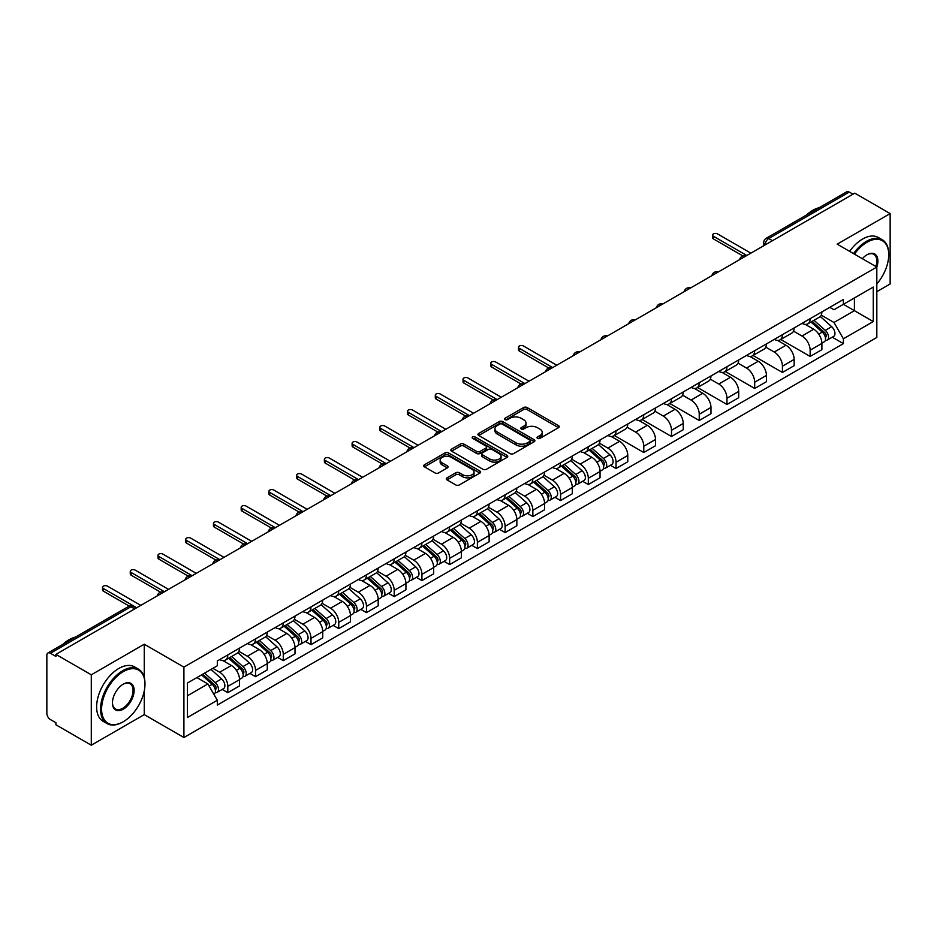<?xml version="1.0" encoding="UTF-8"?>
<svg xmlns="http://www.w3.org/2000/svg" width="937" height="937" viewBox="0 0 937 937"><rect width="100%" height="100%" fill="white"/><g stroke="black" fill="none" stroke-linecap="round" stroke-linejoin="round"><path stroke-width="1.41" d="M537.522 438.375A1.722 0.996 0 0 0 539.97 438.375L558.499 427.67A2.471 1.429 0 0 0 559.225 426.663A2.471 1.429 0 0 0 558.499 425.656L527.098 407.525A2.471 1.429 0 0 0 523.607 407.525L505.066 418.23A1.722 0.996 0 0 0 504.563 418.933A1.722 0.996 0 0 0 505.066 419.635A1.722 0.996 0 0 0 507.514 419.635L509.904 418.253A7.894 4.556 0 0 1 521.077 418.253L523.689 419.764A7.894 4.556 0 0 1 526.008 422.985A7.894 4.556 0 0 1 523.689 426.218L521.3 427.6A1.722 0.996 0 0 0 520.785 428.303A1.722 0.996 0 0 0 521.3 429.005A1.722 0.996 0 0 0 523.736 429.005L526.137 427.623A7.894 4.556 0 0 1 537.299 427.623L539.923 429.134A7.894 4.556 0 0 1 542.23 432.355A7.894 4.556 0 0 1 539.923 435.588L537.522 436.97A1.722 0.996 0 0 0 537.018 437.673A1.722 0.996 0 0 0 537.522 438.375L537.522 436.97M447.008 477.847A2.471 1.429 0 0 0 446.281 478.854A2.471 1.429 0 0 0 447.008 479.861L455.815 484.944A2.471 1.429 0 0 0 459.306 484.944L479.896 473.056A2.471 1.429 0 0 0 480.622 472.049A2.471 1.429 0 0 0 479.896 471.042L448.495 452.911A2.471 1.429 0 0 0 445.005 452.911L424.414 464.799A2.471 1.429 0 0 0 423.688 465.806A2.471 1.429 0 0 0 424.414 466.813L435.061 472.951A2.471 1.429 0 0 0 438.539 472.951L447.359 467.868A2.471 1.429 0 0 0 448.073 466.86A2.471 1.429 0 0 0 447.359 465.853L442.077 462.808A6.606 3.807 0 0 1 440.144 460.114A6.606 3.807 0 0 1 444.22 456.588A6.606 3.807 0 0 1 451.411 457.42L472.084 469.355A6.606 3.807 0 0 1 474.028 472.049A6.606 3.807 0 0 1 469.952 475.574A6.606 3.807 0 0 1 462.749 474.743L459.306 472.752A2.471 1.429 0 0 0 455.815 472.752L447.008 477.847L447.008 479.861M183.91 667.109L144.263 644.223L91.287 674.804L55.915 654.389L854.778 193.163L890.15 213.589L837.174 244.17L876.821 267.057L183.91 667.109L183.91 737.513L876.821 337.461L876.821 267.057A15.332 8.855 -60 0 0 867.041 254.747L867.041 254.747A15.332 8.855 -60 0 0 862.333 258.694M510.079 453.613A2.471 1.429 0 0 0 513.57 453.613L534.16 441.725A2.471 1.429 0 0 0 534.886 440.718A2.471 1.429 0 0 0 534.16 439.711L502.759 421.58A2.471 1.429 0 0 0 499.269 421.58L478.678 433.468A2.471 1.429 0 0 0 477.952 434.475A2.471 1.429 0 0 0 478.678 435.482L510.079 453.613M473.349 438.75A1.722 0.996 0 0 1 475.094 438.996L475.094 436.947L507.034 455.382A2.471 1.429 0 0 1 507.749 456.389A2.471 1.429 0 0 1 507.034 457.397L486.444 469.285A2.471 1.429 0 0 1 482.953 469.285L451.54 451.142L451.54 449.128A2.471 1.429 0 0 0 450.826 450.135A2.471 1.429 0 0 0 451.54 451.142M451.54 449.128L460.36 444.044A2.471 1.429 0 0 1 463.85 444.044L476.582 451.4A2.471 1.429 0 0 0 480.072 451.4L485.916 448.027A2.471 1.429 0 0 0 486.643 447.019A2.471 1.429 0 0 0 485.916 446.012L472.658 438.352A1.722 0.996 0 0 1 472.154 437.649A1.722 0.996 0 0 1 473.22 436.724A1.722 0.996 0 0 1 475.094 436.947M91.287 674.804L91.287 745.208L55.915 724.793L55.915 722.732L50.411 719.557A5.025 2.905 -120 0 1 46.85 713.397L46.85 655.303A5.025 2.905 -120 0 1 47.892 653.007L128.416 606.52A5.025 2.905 60 0 1 130.934 606.766L50.411 653.253A5.025 2.905 -120 0 0 47.892 653.007M876.821 291.688L890.15 283.993L890.15 213.589M91.287 745.208L144.263 714.626L183.91 737.513M55.915 654.389L55.915 656.439L50.411 653.253M772.475 240.68L768.738 238.525A5.025 2.905 60 0 0 766.22 238.279L846.755 191.792A5.025 2.905 60 0 1 849.262 192.038L768.738 238.525A5.025 2.905 120 0 0 765.189 244.686L765.189 244.897M852.998 194.193L849.262 192.038M810.154 318.685A11.56 6.676 60 0 1 807.764 323.874L819.5 317.104A11.56 6.676 -120 0 0 821.89 311.904M793.51 331.136L801.978 336.032A11.56 6.676 60 0 1 810.154 350.192L821.89 343.422A11.56 6.676 -120 0 0 813.714 329.25L805.316 324.401M821.89 343.422L821.89 349.677L810.154 356.447L780.744 339.475M807.764 323.874A11.56 6.676 60 0 1 802.072 323.347M810.154 350.192L810.154 356.447M782.43 334.696A11.56 6.676 60 0 1 780.029 339.885L791.765 333.115A11.56 6.676 -120 0 0 794.154 327.915M753.02 355.486L782.43 372.457L794.154 365.688L794.154 359.421A11.56 6.676 -120 0 0 785.979 345.261L777.581 340.412M780.029 339.885A11.56 6.676 60 0 1 774.337 339.358M765.775 347.147L774.255 352.043A11.56 6.676 60 0 1 782.43 366.203L782.43 372.457M754.695 350.707A11.56 6.676 60 0 1 752.306 355.896L764.03 349.126A11.56 6.676 -120 0 0 766.431 343.926M725.285 371.485L754.695 388.468L766.431 381.699L766.431 375.432A11.56 6.676 -120 0 0 758.256 361.272L749.858 356.423M752.306 355.896A11.56 6.676 60 0 1 746.613 355.369M738.04 363.158L746.52 368.042A11.56 6.676 60 0 1 754.695 382.214L754.695 388.468M726.96 366.718A11.56 6.676 60 0 1 724.57 371.907L736.306 365.125A11.56 6.676 -120 0 0 738.696 359.937M697.55 387.496L726.96 404.479L738.696 397.71L738.696 391.443A11.56 6.676 -120 0 0 730.52 377.283L722.122 372.434M724.57 371.907A11.56 6.676 60 0 1 718.878 371.38M710.316 379.169L718.784 384.053A11.56 6.676 60 0 1 726.96 398.225L726.96 404.479M699.236 382.718A11.56 6.676 60 0 1 696.835 387.918L708.571 381.136A11.56 6.676 -120 0 0 710.96 375.948M669.826 403.507L699.236 420.49L710.972 413.721L710.972 407.454A11.56 6.676 -120 0 0 702.785 393.294L694.387 388.445M696.835 387.918A11.56 6.676 60 0 1 691.143 387.391M682.581 395.18L691.061 400.064A11.56 6.676 60 0 1 699.236 414.236L699.236 420.49M671.501 398.729A11.56 6.676 60 0 1 669.112 403.929L680.836 397.147A11.56 6.676 -120 0 0 683.237 391.959M642.091 419.518L671.501 436.501L683.237 429.732L683.237 423.465A11.56 6.676 -120 0 0 675.062 409.305L666.664 404.456M669.112 403.929A11.56 6.676 60 0 1 663.419 403.402M654.858 411.191L663.326 416.075A11.56 6.676 60 0 1 671.501 430.247L671.501 436.501M643.778 414.74A11.56 6.676 60 0 1 641.376 419.94L653.112 413.158A11.56 6.676 -120 0 0 655.502 407.97M614.367 435.529L643.778 452.512L655.502 445.743L655.502 439.476A11.56 6.676 -120 0 0 647.326 425.316L638.929 420.467M641.376 419.94A11.56 6.676 60 0 1 635.684 419.413M627.122 427.202L635.591 432.086A11.56 6.676 60 0 1 643.778 446.246L643.778 452.512M616.042 430.751A11.56 6.676 60 0 1 613.641 435.951L625.377 429.169A11.56 6.676 -120 0 0 627.778 423.981M610.42 465.279L616.042 468.523L627.778 461.754L627.778 455.487A11.56 6.676 -120 0 0 619.603 441.327L611.205 436.478M613.641 435.951A11.56 6.676 60 0 1 607.949 435.424M599.387 443.201L607.867 448.097A11.56 6.676 60 0 1 616.042 462.257L616.042 468.523M588.307 446.762A11.56 6.676 60 0 1 585.918 451.95L597.654 445.18A11.56 6.676 -120 0 0 600.043 439.992M582.685 481.29L588.307 484.534L600.043 477.765L600.043 471.498A11.56 6.676 -120 0 0 591.868 457.338L583.47 452.489M585.918 451.95A11.56 6.676 60 0 1 580.226 451.435M571.664 459.212L580.132 464.108A11.56 6.676 60 0 1 588.307 478.268L588.307 484.534M560.584 462.773A11.56 6.676 60 0 1 558.183 467.961L569.919 461.191A11.56 6.676 -120 0 0 572.308 456.003M554.95 497.289L560.584 500.545L572.308 493.764L572.308 487.509A11.56 6.676 -120 0 0 564.133 473.349L555.735 468.5M558.183 467.961A11.56 6.676 60 0 1 552.49 467.446M543.928 475.223L552.408 480.119A11.56 6.676 60 0 1 560.584 494.279L560.584 500.545M532.848 478.784A11.56 6.676 60 0 1 530.459 483.972L542.183 477.202A11.56 6.676 -120 0 0 544.584 472.014M527.226 513.3L532.848 516.556L544.584 509.775L544.584 503.52A11.56 6.676 -120 0 0 536.409 489.36L528.011 484.511M530.459 483.972A11.56 6.676 60 0 1 524.767 483.457M516.193 491.234L524.673 496.13A11.56 6.676 60 0 1 532.848 510.29L532.848 516.556M505.113 494.795A11.56 6.676 60 0 1 502.724 499.983L514.46 493.213A11.56 6.676 -120 0 0 516.849 488.025M499.491 529.311L505.113 532.567L516.849 525.786L516.849 519.531A11.56 6.676 -120 0 0 508.674 505.371L500.276 500.522M502.724 499.983A11.56 6.676 60 0 1 497.032 499.468M488.47 507.245L496.938 512.141A11.56 6.676 60 0 1 505.113 526.301L505.113 532.567M477.39 510.806A11.56 6.676 60 0 1 474.989 515.994L486.725 509.224A11.56 6.676 -120 0 0 489.114 504.036M471.768 545.322L477.39 548.578L489.126 541.797L489.126 535.542A11.56 6.676 -120 0 0 480.939 521.382L472.541 516.533M474.989 515.994A11.56 6.676 60 0 1 469.296 515.479M460.735 523.256L469.214 528.152A11.56 6.676 60 0 1 477.39 542.312L477.39 548.578M449.655 526.817A11.56 6.676 60 0 1 447.265 532.005L458.989 525.235A11.56 6.676 -120 0 0 461.391 520.047M444.033 561.333L449.655 564.578L461.391 557.808L461.391 551.553A11.56 6.676 -120 0 0 453.215 537.381L444.817 532.544M447.265 532.005A11.56 6.676 60 0 1 441.573 531.49M433.011 539.267L441.479 544.163A11.56 6.676 60 0 1 449.655 558.323L449.655 564.578M421.931 542.828A11.56 6.676 60 0 1 419.53 548.016L431.266 541.246A11.56 6.676 -120 0 0 433.655 536.058M416.297 577.344L421.931 580.589L433.655 573.819L433.655 567.564A11.56 6.676 -120 0 0 425.48 553.392L417.082 548.543M419.53 548.016A11.56 6.676 60 0 1 413.838 547.489M405.276 555.278L413.744 560.174A11.56 6.676 60 0 1 421.931 574.334L421.931 580.589M394.196 558.839A11.56 6.676 60 0 1 391.807 564.027L403.531 557.257A11.56 6.676 -120 0 0 405.932 552.057M388.574 593.355L394.196 596.6L405.932 589.83L405.932 583.575A11.56 6.676 -120 0 0 397.757 569.403L389.359 564.554M391.807 564.027A11.56 6.676 60 0 1 386.103 563.5M377.541 571.289L386.021 576.185A11.56 6.676 60 0 1 394.196 590.345L394.196 596.6M366.461 574.849A11.56 6.676 60 0 1 364.071 580.038L375.807 573.268A11.56 6.676 -120 0 0 378.197 568.068M360.839 609.366L366.461 612.611L378.197 605.841L378.197 599.575A11.56 6.676 -120 0 0 370.021 585.414L361.623 580.565M364.071 580.038A11.56 6.676 60 0 1 358.379 579.511M349.817 587.3L358.285 592.196A11.56 6.676 60 0 1 366.461 606.356L366.461 612.611M338.737 590.86A11.56 6.676 60 0 1 336.336 596.049L348.072 589.279A11.56 6.676 -120 0 0 350.461 584.079M333.103 625.377L338.737 628.622L350.461 621.852L350.461 615.586A11.56 6.676 -120 0 0 342.286 601.425L333.888 596.576M336.336 596.049A11.56 6.676 60 0 1 330.644 595.522M322.082 603.311L330.562 608.195A11.56 6.676 60 0 1 338.737 622.367L338.737 628.622M311.002 606.871A11.56 6.676 60 0 1 308.613 612.06L320.337 605.279A11.56 6.676 -120 0 0 322.738 600.09M305.38 641.388L311.002 644.633L322.738 637.863L322.738 631.597A11.56 6.676 -120 0 0 314.563 617.436L306.165 612.587M308.613 612.06A11.56 6.676 60 0 1 302.92 611.533M294.359 619.322L302.827 624.206A11.56 6.676 60 0 1 311.002 638.378L311.002 644.633M283.267 622.882A11.56 6.676 60 0 1 280.877 628.071L292.613 621.29A11.56 6.676 -120 0 0 295.003 616.101M277.645 657.399L283.267 660.644L295.003 653.874L295.003 647.608A11.56 6.676 -120 0 0 286.827 633.447L278.43 628.598M280.877 628.071A11.56 6.676 60 0 1 275.185 627.544M266.623 635.333L275.091 640.217A11.56 6.676 60 0 1 283.267 654.389L283.267 660.644M255.543 638.882A11.56 6.676 60 0 1 253.142 644.082L264.878 637.301A11.56 6.676 -120 0 0 267.279 632.112M249.921 673.41L255.543 676.655L267.279 669.885L267.279 663.619A11.56 6.676 -120 0 0 259.092 649.458L250.694 644.609M253.142 644.082A11.56 6.676 60 0 1 247.45 643.555M238.888 651.344L247.368 656.228A11.56 6.676 60 0 1 255.543 670.4L255.543 676.655M227.808 654.893A11.56 6.676 60 0 1 225.419 660.093L237.143 653.312A11.56 6.676 -120 0 0 239.544 648.123M222.186 689.421L227.808 692.666L239.544 685.896L239.544 679.63A11.56 6.676 -120 0 0 231.369 665.469L222.971 660.62M225.419 660.093A11.56 6.676 60 0 1 219.726 659.566M212.875 668.339L219.633 672.239A11.56 6.676 60 0 1 227.808 686.399L227.808 692.666M829.795 307.348L833.977 309.749L873.261 287.073L854.415 297.954L854.415 310.674L833.977 322.48L821.234 315.125M187.459 695.746L207.897 683.94L217.325 700.255L187.459 717.496L187.459 683.014L217.325 665.774L217.325 660.948L843.394 299.489L843.394 304.314L873.261 321.555L843.394 338.796L833.977 322.48M873.261 287.073L873.261 321.555M217.325 700.255L217.325 705.081L843.394 343.621L843.394 338.796M144.263 644.223L144.263 677.498M144.263 690.92L144.263 714.626M207.897 683.94L196.875 677.58M832.267 337.191L843.394 343.621M538.213 438.621L539.923 437.638A7.894 4.556 0 0 0 542.23 434.417L542.23 432.355M526.008 422.985L526.008 425.047A7.894 4.556 0 0 1 523.689 428.268L521.979 429.251M558.475 427.694L527.098 409.574A2.471 1.429 0 0 0 523.607 409.574L505.757 419.881M534.16 439.711L534.16 441.725L502.759 423.629A2.471 1.429 0 0 0 499.269 423.629L478.713 435.506M529.803 441.421A1.722 0.996 0 0 0 530.307 440.718A1.722 0.996 0 0 0 529.803 440.015L502.232 424.098A1.722 0.996 0 0 0 499.784 424.098L497.254 425.562A7.894 4.556 0 0 0 494.947 428.783A7.894 4.556 0 0 0 497.254 432.004L516.1 442.885A7.894 4.556 0 0 0 527.273 442.885L529.803 441.421L529.803 443.482A1.722 0.996 0 0 0 530.307 442.768L530.307 440.718M494.947 428.783L494.947 430.833A7.894 4.556 0 0 0 497.254 434.054L497.254 432.004M529.803 443.482L527.273 444.934A7.894 4.556 0 0 1 516.1 444.934L497.254 434.054M451.575 451.165L460.36 446.094L460.36 444.044M486.643 447.019L486.643 449.069A2.471 1.429 0 0 1 485.916 450.076L480.072 453.449A2.471 1.429 0 0 1 476.582 453.449L463.85 446.094A2.471 1.429 0 0 0 460.36 446.094M475.094 438.996L506.999 457.408M489.805 459.025A6.606 3.807 0 0 0 496.997 459.856A6.606 3.807 0 0 0 501.072 456.331A6.606 3.807 0 0 0 499.14 453.637L491.855 449.432A2.471 1.429 0 0 0 488.364 449.432L482.52 452.805A2.471 1.429 0 0 0 481.794 453.813A2.471 1.429 0 0 0 482.52 454.82L489.805 459.025L489.805 461.086A6.606 3.807 0 0 0 496.997 461.906A6.606 3.807 0 0 0 501.072 458.392L501.072 456.331M481.794 453.813L481.794 455.874A2.471 1.429 0 0 0 482.52 456.881L482.52 454.82M489.805 461.086L482.52 456.881M474.028 472.049L474.028 474.099A6.606 3.807 0 0 1 469.952 477.624A6.606 3.807 0 0 1 462.749 476.792L459.306 474.813A2.471 1.429 0 0 0 455.815 474.813L447.043 479.873M440.144 460.114L440.144 462.164A6.606 3.807 0 0 0 442.077 464.857L442.077 462.808M447.324 467.891L442.077 464.857M479.861 473.08L448.495 454.96A2.471 1.429 0 0 0 445.005 454.96L424.449 466.825M810.962 322.023L822.264 332.108A6.29 3.631 60 0 1 824.232 341.829L821.89 343.188M811.255 322.293L816.572 325.362M812.098 321.368L824.677 332.588A3.022 1.745 60 0 1 825.626 337.25A3.022 1.745 60 0 1 825.345 337.367M813.984 320.278L825.286 330.363A6.29 3.631 60 0 1 827.254 340.084A6.29 3.631 60 0 1 825.356 340.283M820.285 316.495L831.681 326.673A6.29 3.631 60 0 1 833.649 336.395L827.254 340.084M742.912 255.942L713.455 238.935A2.893 1.675 180 0 1 712.612 237.764L712.612 235.093A2.893 1.675 -0 0 0 713.455 236.276L746.789 255.508M750.877 253.154L717.543 233.91A2.893 1.675 -0 0 0 714.392 233.547A2.893 1.675 -0 0 0 712.612 235.093M876.821 283.97A30.675 17.709 120 0 0 888.733 254.747A30.675 17.709 120 0 0 867.041 242.226A30.675 17.709 120 0 0 854.45 254.15M853.537 253.622A31.425 18.143 -60 0 1 866.502 241.301A31.425 18.143 -60 0 1 882.221 239.743A31.425 18.143 -60 0 1 888.733 254.126A31.425 18.143 -60 0 1 888.721 254.442M875.872 266.518A14.582 8.421 120 0 0 873.799 254.325A14.582 8.421 120 0 0 866.772 254.899M806.476 215.041A31.425 18.143 -60 0 1 812.824 210.31A31.425 18.143 -60 0 1 819.172 207.709M849.625 251.362A31.425 18.143 -60 0 1 862.602 239.04A31.425 18.143 -60 0 1 878.309 237.483L882.221 239.743M122.759 722.017L123.286 721.713A30.675 17.709 120 0 0 144.977 684.151A30.675 17.709 120 0 0 123.286 671.63A30.675 17.709 120 0 0 101.606 709.192A30.675 17.709 120 0 0 123.286 721.713L122.759 722.017A31.425 18.143 -60 0 1 107.041 723.575A31.425 18.143 -60 0 1 102.227 698.393A31.425 18.143 -60 0 1 122.759 670.705A31.425 18.143 -60 0 1 138.465 669.147A31.425 18.143 -60 0 1 144.977 683.53A31.425 18.143 -60 0 1 144.977 683.846M123.286 684.151L123.286 684.151A15.332 8.855 -60 0 1 134.132 690.405A15.332 8.855 -60 0 1 123.286 709.192A15.332 8.855 -60 0 1 112.44 702.926A15.332 8.855 -60 0 1 123.286 684.151L123.286 684.151M112.452 702.609A14.582 8.421 120 0 0 115.462 708.993A14.582 8.421 120 0 0 122.759 708.267A14.582 8.421 120 0 0 132.281 695.418A14.582 8.421 120 0 0 130.044 683.729A14.582 8.421 120 0 0 123.016 684.303M62.72 644.445A31.425 18.143 -60 0 1 69.069 639.713A31.425 18.143 -60 0 1 75.417 637.113M107.041 723.575L103.129 721.314A31.425 18.143 -60 0 1 98.315 696.132A31.425 18.143 -60 0 1 118.847 668.444A31.425 18.143 -60 0 1 134.553 666.886L138.465 669.147M589.115 450.111L600.418 460.196A6.29 3.631 60 0 1 602.386 469.905L600.043 471.264M589.408 450.381L594.726 453.449M590.251 449.455L602.831 460.676A3.022 1.745 60 0 1 603.779 465.338A3.022 1.745 60 0 1 603.498 465.443M592.137 448.366L603.44 458.451A6.29 3.631 60 0 1 605.407 468.172A6.29 3.631 60 0 1 603.51 468.371M598.438 444.583L609.835 454.75A6.29 3.631 60 0 1 611.802 464.471L605.407 468.172M561.38 466.122L572.683 476.207A6.29 3.631 60 0 1 574.65 485.916L572.308 487.275M561.685 466.392L567.002 469.46M562.528 465.466L575.095 476.687A3.022 1.745 60 0 1 576.044 481.349A3.022 1.745 60 0 1 575.763 481.454M564.402 464.377L575.705 474.462A6.29 3.631 60 0 1 577.672 484.171A6.29 3.631 60 0 1 575.775 484.382M570.703 460.594L582.1 470.761A6.29 3.631 60 0 1 584.079 480.482L577.672 484.171M533.657 482.133L544.947 492.218A6.29 3.631 60 0 1 546.927 501.927L544.584 503.286M533.949 482.403L539.267 485.471M534.793 481.477L547.36 492.686A3.022 1.745 60 0 1 548.309 497.36A3.022 1.745 60 0 1 548.04 497.465M536.678 480.388L547.969 490.473A6.29 3.631 60 0 1 549.949 500.182A6.29 3.631 60 0 1 548.051 500.393M542.98 476.605L554.376 486.772A6.29 3.631 60 0 1 556.344 496.493L549.949 500.182M505.921 498.144L517.224 508.229A6.29 3.631 60 0 1 519.192 517.938L516.849 519.297M506.214 498.402L511.543 501.482M507.058 497.477L519.637 508.697A3.022 1.745 60 0 1 520.585 513.371A3.022 1.745 60 0 1 520.304 513.476M508.943 496.399L520.246 506.484A6.29 3.631 60 0 1 522.214 516.193A6.29 3.631 60 0 1 520.316 516.404M515.245 492.616L526.641 502.782A6.29 3.631 60 0 1 528.62 512.504L522.214 516.193M478.186 514.155L489.489 524.228A6.29 3.631 60 0 1 491.468 533.949L489.114 535.308M478.491 514.413L483.808 517.493M479.334 513.488L491.902 524.708A3.022 1.745 60 0 1 492.85 529.382A3.022 1.745 60 0 1 492.581 529.487M481.208 512.41L492.511 522.495A6.29 3.631 60 0 1 494.49 532.204A6.29 3.631 60 0 1 492.581 532.403M487.509 508.627L498.906 518.793A6.29 3.631 60 0 1 500.885 528.515L494.49 532.204M450.463 530.166L461.754 540.239A6.29 3.631 60 0 1 463.733 549.96L461.391 551.319M450.756 530.424L456.073 533.504M451.599 529.499L464.178 540.719A3.022 1.745 60 0 1 465.115 545.393A3.022 1.745 60 0 1 464.846 545.498M453.485 528.421L464.775 538.494A6.29 3.631 60 0 1 466.755 548.215A6.29 3.631 60 0 1 464.857 548.414M459.786 524.638L471.182 534.804A6.29 3.631 60 0 1 473.15 544.526L466.755 548.215M422.728 546.166L434.03 556.25A6.29 3.631 60 0 1 435.998 565.971L433.655 567.33M423.032 546.435L428.35 549.504M423.864 545.51L436.443 556.73A3.022 1.745 60 0 1 437.392 561.392A3.022 1.745 60 0 1 437.11 561.509M425.749 544.42L437.052 554.505A6.29 3.631 60 0 1 439.02 564.226A6.29 3.631 60 0 1 437.122 564.425M432.051 540.649L443.447 550.815A6.29 3.631 60 0 1 445.426 560.537L439.02 564.226M394.992 562.177L406.295 572.261A6.29 3.631 60 0 1 408.274 581.982L405.92 583.341M395.297 562.446L400.614 565.515M396.14 561.521L408.708 572.741A3.022 1.745 60 0 1 409.656 577.403A3.022 1.745 60 0 1 409.387 577.52M398.014 560.431L409.317 570.516A6.29 3.631 60 0 1 411.296 580.237A6.29 3.631 60 0 1 409.399 580.436M404.315 556.648L415.723 566.826A6.29 3.631 60 0 1 417.691 576.548L411.296 580.237M367.269 578.188L378.571 588.272A6.29 3.631 60 0 1 380.539 597.993L378.197 599.352M367.562 578.457L372.891 581.526M368.405 577.532L380.984 588.752A3.022 1.745 60 0 1 381.933 593.414A3.022 1.745 60 0 1 381.652 593.531M370.291 576.442L381.593 586.527A6.29 3.631 60 0 1 383.561 596.248A6.29 3.631 60 0 1 381.664 596.447M376.592 572.659L387.988 582.837A6.29 3.631 60 0 1 389.956 592.559L383.561 596.248M339.534 594.199L350.836 604.283A6.29 3.631 60 0 1 352.804 614.004L350.461 615.351M339.838 594.468L345.156 597.537M340.681 593.543L353.249 604.763A3.022 1.745 60 0 1 354.198 609.425A3.022 1.745 60 0 1 353.917 609.542M342.555 592.453L353.858 602.538A6.29 3.631 60 0 1 355.826 612.259A6.29 3.631 60 0 1 353.928 612.458M348.857 588.67L360.253 598.848A6.29 3.631 60 0 1 362.232 608.558L355.826 612.259M311.81 610.21L323.101 620.294A6.29 3.631 60 0 1 325.08 630.015L322.738 631.362M312.103 610.479L317.42 613.548M312.946 609.554L325.514 620.774A3.022 1.745 60 0 1 326.463 625.436A3.022 1.745 60 0 1 326.193 625.553M314.832 608.464L326.123 618.549A6.29 3.631 60 0 1 328.102 628.27A6.29 3.631 60 0 1 326.205 628.469M321.133 604.681L332.53 614.859A6.29 3.631 60 0 1 334.497 624.569L328.102 628.27M284.075 626.221L295.378 636.305A6.29 3.631 60 0 1 297.345 646.026L295.003 647.373M284.38 626.49L289.697 629.559M285.211 625.565L297.79 636.785A3.022 1.745 60 0 1 298.739 641.447A3.022 1.745 60 0 1 298.458 641.552M287.097 624.475L298.399 634.56A6.29 3.631 60 0 1 300.367 644.281A6.29 3.631 60 0 1 298.47 644.48M293.398 620.692L304.794 630.87A6.29 3.631 60 0 1 306.774 640.58L300.367 644.281M256.34 642.232L267.642 652.316A6.29 3.631 60 0 1 269.622 662.037L267.268 663.384M256.644 642.501L261.962 645.57M257.488 641.576L270.055 652.796A3.022 1.745 60 0 1 271.004 657.458A3.022 1.745 60 0 1 270.734 657.563M259.362 640.486L270.664 650.571A6.29 3.631 60 0 1 272.644 660.292A6.29 3.631 60 0 1 270.746 660.491M265.663 636.703L277.059 646.881A6.29 3.631 60 0 1 279.039 656.591L272.644 660.292M228.616 658.242L239.907 668.327A6.29 3.631 60 0 1 241.887 678.048L239.544 679.395M228.909 658.512L234.227 661.581M229.752 657.587L242.332 668.807A3.022 1.745 60 0 1 243.269 673.469A3.022 1.745 60 0 1 242.999 673.574M231.638 656.497L242.941 666.582A6.29 3.631 60 0 1 244.908 676.303A6.29 3.631 60 0 1 243.011 676.502M237.939 652.714L249.336 662.881A6.29 3.631 60 0 1 251.303 672.602L244.908 676.303M548.801 368.018L519.344 351.012A2.893 1.675 180 0 1 518.489 349.829L518.489 347.158A2.893 1.675 -0 0 0 519.344 348.341L552.666 367.585M556.754 365.219L523.432 345.987A2.893 1.675 -0 0 0 520.281 345.624A2.893 1.675 -0 0 0 518.489 347.158M521.066 384.029L491.609 367.023A2.893 1.675 180 0 1 490.765 365.84L490.765 363.169A2.893 1.675 -0 0 0 491.609 364.352L524.943 383.596M529.03 381.23L495.696 361.987A2.893 1.675 -0 0 0 492.546 361.635A2.893 1.675 -0 0 0 490.765 363.169M493.342 400.04L463.874 383.034A2.893 1.675 180 0 1 463.03 381.851L463.03 379.18A2.893 1.675 -0 0 0 463.874 380.363L497.207 399.607M501.295 397.241L467.961 377.998A2.893 1.675 -0 0 0 464.811 377.646A2.893 1.675 -0 0 0 463.03 379.18M465.607 416.051L436.15 399.045A2.893 1.675 180 0 1 435.295 397.862L435.295 395.191A2.893 1.675 -0 0 0 436.15 396.374L469.472 415.618M473.572 413.252L440.238 394.008A2.893 1.675 -0 0 0 437.087 393.645A2.893 1.675 -0 0 0 435.295 395.191M437.872 432.062L408.415 415.056A2.893 1.675 180 0 1 407.572 413.873L407.572 411.202A2.893 1.675 -0 0 0 408.415 412.385L441.749 431.629M445.836 429.263L412.503 410.019A2.893 1.675 -0 0 0 409.352 409.656A2.893 1.675 -0 0 0 407.572 411.202M410.148 448.073L380.691 431.067A2.893 1.675 180 0 1 379.836 429.884L379.836 427.213A2.893 1.675 -0 0 0 380.691 428.396L414.013 447.64M418.101 445.274L384.779 426.03A2.893 1.675 -0 0 0 381.628 425.667A2.893 1.675 -0 0 0 379.836 427.213M382.413 464.084L352.956 447.078A2.893 1.675 180 0 1 352.113 445.895L352.113 443.224A2.893 1.675 -0 0 0 352.956 444.407L386.29 463.651M390.378 461.285L357.044 442.041A2.893 1.675 -0 0 0 353.893 441.678A2.893 1.675 -0 0 0 352.113 443.224M354.678 480.095L325.221 463.077A2.893 1.675 180 0 1 324.378 461.906L324.378 459.235A2.893 1.675 -0 0 0 325.221 460.418L358.555 479.662M362.642 477.296L329.309 458.052A2.893 1.675 -0 0 0 326.158 457.689A2.893 1.675 -0 0 0 324.378 459.235M326.954 496.095L297.498 479.088A2.893 1.675 180 0 1 296.642 477.917L296.642 475.246A2.893 1.675 -0 0 0 297.498 476.429L330.82 495.661M334.907 493.307L301.585 474.063A2.893 1.675 -0 0 0 298.435 473.7A2.893 1.675 -0 0 0 296.642 475.246M299.219 512.106L269.762 495.099A2.893 1.675 180 0 1 268.919 493.928L268.919 491.257A2.893 1.675 -0 0 0 269.762 492.429L303.096 511.672M307.184 509.318L273.85 490.074A2.893 1.675 -0 0 0 270.699 489.711A2.893 1.675 -0 0 0 268.919 491.257M271.496 528.117L242.027 511.11A2.893 1.675 180 0 1 241.184 509.927L241.184 507.268A2.893 1.675 -0 0 0 242.027 508.44L275.361 527.683M279.449 525.329L246.115 506.085A2.893 1.675 -0 0 0 242.964 505.722A2.893 1.675 -0 0 0 241.184 507.268M243.761 544.128L214.304 527.121A2.893 1.675 180 0 1 213.46 525.938L213.46 523.279A2.893 1.675 -0 0 0 214.304 524.451L247.626 543.694M251.725 541.34L218.391 522.096A2.893 1.675 -0 0 0 215.241 521.733A2.893 1.675 -0 0 0 213.46 523.279M216.025 560.139L186.568 543.132A2.893 1.675 180 0 1 185.725 541.949L185.725 539.29A2.893 1.675 -0 0 0 186.568 540.462L219.902 559.705M223.99 557.351L190.656 538.107A2.893 1.675 -0 0 0 187.505 537.744A2.893 1.675 -0 0 0 185.725 539.29M188.302 576.15L158.845 559.143A2.893 1.675 180 0 1 157.99 557.96L157.99 555.29A2.893 1.675 -0 0 0 158.845 556.473L192.167 575.716M196.255 573.362L162.933 554.118A2.893 1.675 -0 0 0 159.782 553.755A2.893 1.675 -0 0 0 157.99 555.29M160.567 592.161L131.11 575.154A2.893 1.675 180 0 1 130.266 573.971L130.266 571.301A2.893 1.675 -0 0 0 131.11 572.484L164.444 591.727M168.531 589.373L135.197 570.129A2.893 1.675 -0 0 0 132.047 569.766A2.893 1.675 -0 0 0 130.266 571.301M201.572 674.874L212.184 684.338A6.29 3.631 60 0 1 214.151 694.059L213.847 694.235M201.678 674.804L206.503 677.592M202.708 674.207L214.596 684.818A3.022 1.745 60 0 1 215.545 689.48A3.022 1.745 60 0 1 215.264 689.585M204.594 673.129L215.205 682.593A6.29 3.631 60 0 1 217.173 692.314A6.29 3.631 60 0 1 215.276 692.513M210.989 669.428L221.6 678.892A6.29 3.631 60 0 1 223.58 688.613L217.173 692.314M129.283 606.122L103.375 591.165A2.893 1.675 180 0 1 102.531 589.982L102.531 587.312A2.893 1.675 -0 0 0 103.375 588.495L136.708 607.738M140.796 605.372L107.462 586.14A2.893 1.675 -0 0 0 104.312 585.777A2.893 1.675 -0 0 0 102.531 587.312M765.365 244.791L765.189 244.686A5.025 2.905 0 0 1 763.714 242.636L763.714 245.74M255.543 670.4L267.279 663.619M283.267 654.389L295.003 647.608M311.002 638.378L322.738 631.597M338.737 622.367L350.461 615.586M366.461 606.356L378.197 599.575M394.196 590.345L405.932 583.575M421.931 574.334L433.655 567.564M449.655 558.323L461.391 551.553M477.39 542.312L489.126 535.542M505.113 526.301L516.849 519.531M532.848 510.29L544.584 503.52M560.584 494.279L572.308 487.509M588.307 478.268L600.043 471.498M616.042 462.257L627.778 455.487M643.778 446.246L655.502 439.476M671.501 430.247L683.237 423.465M699.236 414.236L710.972 407.454M726.96 398.225L738.696 391.443M754.695 382.214L766.431 375.432M782.43 366.203L794.154 359.421M227.808 686.399L239.544 679.63M219.633 672.239L231.369 665.469M247.368 656.228L259.092 649.458M275.091 640.217L286.827 633.447M302.827 624.206L314.563 617.436M330.562 608.195L342.286 601.425M358.285 592.196L370.021 585.414M386.021 576.185L397.757 569.403M413.744 560.174L425.48 553.392M441.479 544.163L453.215 537.381M469.214 528.152L480.939 521.382M496.938 512.141L508.674 505.371M524.673 496.13L536.409 489.36M552.408 480.119L564.133 473.349M580.132 464.108L591.868 457.338M607.867 448.097L619.603 441.327M635.591 432.086L647.326 425.316M663.326 416.075L675.062 409.305M691.061 400.064L702.785 393.294M718.784 384.053L730.52 377.283M746.52 368.042L758.256 361.272M774.255 352.043L785.979 345.261M801.978 336.032L813.714 329.25M745.676 256.152A5.025 2.905 120 0 0 743.451 257.441M717.941 272.163A5.025 2.905 120 0 0 715.727 273.452M690.218 288.174A5.025 2.905 120 0 0 687.992 289.463M662.482 304.185A5.025 2.905 120 0 0 660.257 305.474M634.747 320.196A5.025 2.905 120 0 0 632.534 321.473M607.024 336.207A5.025 2.905 120 0 0 604.798 337.484M579.289 352.218A5.025 2.905 120 0 0 577.063 353.495M551.553 368.229A5.025 2.905 120 0 0 549.34 369.506M523.83 384.24A5.025 2.905 120 0 0 521.604 385.517M496.095 400.251A5.025 2.905 120 0 0 493.881 401.528M468.371 416.262A5.025 2.905 120 0 0 466.146 417.539M440.636 432.273A5.025 2.905 120 0 0 438.411 433.55M412.901 448.273A5.025 2.905 120 0 0 410.687 449.561M385.177 464.283A5.025 2.905 120 0 0 382.952 465.572M357.442 480.294A5.025 2.905 120 0 0 355.217 481.583M329.707 496.305A5.025 2.905 120 0 0 327.493 497.594M301.983 512.316A5.025 2.905 120 0 0 299.758 513.605M274.248 528.327A5.025 2.905 120 0 0 272.035 529.616M246.525 544.338A5.025 2.905 120 0 0 244.299 545.627M218.79 560.349A5.025 2.905 120 0 0 216.564 561.626M191.054 576.36A5.025 2.905 120 0 0 188.841 577.637M163.331 592.371A5.025 2.905 120 0 0 161.105 593.648M134.659 608.921L130.934 606.766A5.025 2.905 120 0 1 133.441 606.52A5.025 5.025 0 0 0 128.416 606.52M539.923 437.638L539.923 435.588M521.3 429.005L521.3 427.6M523.689 428.268L523.689 426.218M505.066 419.635L505.066 418.23M523.607 409.574L523.607 407.525M527.098 409.574L527.098 407.525M558.499 427.67L558.499 425.656M478.678 435.482L478.678 433.468M499.269 423.629L499.269 421.58M502.759 423.629L502.759 421.58M516.1 444.934L516.1 442.885M527.273 444.934L527.273 442.885M463.85 446.094L463.85 444.044M476.582 453.449L476.582 451.4M480.072 453.449L480.072 451.4M485.916 450.076L485.916 448.027M507.034 457.397L507.034 455.382M455.815 474.813L455.815 472.752M459.306 474.813L459.306 472.752M462.749 476.792L462.749 474.743M447.359 467.868L447.359 465.853M424.414 466.813L424.414 464.799M445.005 454.96L445.005 452.911M448.495 454.96L448.495 452.911M479.896 473.056L479.896 471.042M822.264 332.108L818.739 334.146M826.247 335.868L825.11 336.524M831.681 326.673L825.286 330.363M713.455 236.276L713.455 238.935M600.418 460.196L596.892 462.222M604.4 463.956L603.264 464.611M609.835 454.75L603.44 458.451M572.683 476.207L569.157 478.233M576.665 479.967L575.541 480.622M582.1 470.761L575.705 474.462M544.947 492.218L541.434 494.244M548.941 495.978L547.805 496.633M554.376 486.772L547.969 490.473M517.224 508.229L513.699 510.255M521.206 511.989L520.07 512.644M526.641 502.782L520.246 506.484M489.489 524.228L485.963 526.266M493.471 528L492.347 528.655M498.906 518.793L492.511 522.495M461.754 540.239L458.24 542.277M465.748 544.01L464.611 544.655M471.182 534.804L464.775 538.494M434.03 556.25L430.505 558.288M438.012 560.021L436.876 560.666M443.447 550.815L437.052 554.505M406.295 572.261L402.769 574.299M410.289 576.032L409.153 576.677M415.723 566.826L409.317 570.516M378.571 588.272L375.046 590.31M382.554 592.032L381.418 592.688M387.988 582.837L381.593 586.527M350.836 604.283L347.311 606.321M354.818 608.043L353.694 608.699M360.253 598.848L353.858 602.538M323.101 620.294L319.587 622.332M327.095 624.054L325.959 624.71M332.53 614.859L326.123 618.549M295.378 636.305L291.852 638.343M299.36 640.065L298.224 640.721M304.794 630.87L298.399 634.56M267.642 652.316L264.117 654.354M271.625 656.076L270.5 656.732M277.059 646.881L270.664 650.571M239.907 668.327L236.393 670.365M243.901 672.087L242.765 672.743M249.336 662.881L242.941 666.582M519.344 348.341L519.344 351.012M491.609 364.352L491.609 367.023M463.874 380.363L463.874 383.034M436.15 396.374L436.15 399.045M408.415 412.385L408.415 415.056M380.691 428.396L380.691 431.067M352.956 444.407L352.956 447.078M325.221 460.418L325.221 463.077M297.498 476.429L297.498 479.088M269.762 492.429L269.762 495.099M242.027 508.44L242.027 511.11M214.304 524.451L214.304 527.121M186.568 540.462L186.568 543.132M158.845 556.473L158.845 559.143M131.11 572.484L131.11 575.154M212.184 684.338L209.138 686.095M216.166 688.098L215.03 688.754M221.6 678.892L215.205 682.593M103.375 588.495L103.375 591.165M746.098 255.906A5.025 5.025 0 0 0 739.644 259.631M718.374 271.917A5.025 5.025 0 0 0 711.921 275.642M690.639 287.928A5.025 5.025 0 0 0 684.186 291.653M662.904 303.939A5.025 5.025 0 0 0 656.462 307.664M635.181 319.95A5.025 5.025 0 0 0 628.727 323.675M607.445 335.961A5.025 5.025 0 0 0 600.992 339.686M579.71 351.972A5.025 5.025 0 0 0 573.268 355.697M551.987 367.983A5.025 5.025 0 0 0 545.533 371.708M524.251 383.994A5.025 5.025 0 0 0 517.798 387.719M496.528 400.005A5.025 5.025 0 0 0 490.074 403.73M468.793 416.016A5.025 5.025 0 0 0 462.339 419.741M441.058 432.027A5.025 5.025 0 0 0 434.616 435.752M413.334 448.027A5.025 5.025 0 0 0 406.881 451.751M385.599 464.038A5.025 5.025 0 0 0 379.145 467.762M357.864 480.049A5.025 5.025 0 0 0 351.422 483.773M330.14 496.06A5.025 5.025 0 0 0 323.687 499.784M302.405 512.07A5.025 5.025 0 0 0 295.951 515.795M274.682 528.081A5.025 5.025 0 0 0 268.228 531.806M246.946 544.092A5.025 5.025 0 0 0 240.493 547.817M219.211 560.103A5.025 5.025 0 0 0 212.769 563.828M191.488 576.114A5.025 5.025 0 0 0 185.034 579.839M163.752 592.125A5.025 5.025 0 0 0 157.299 595.85M136.134 608.066L133.441 606.52M766.22 238.279A5.025 5.025 0 0 0 763.714 242.636M888.733 254.747L888.733 254.126M144.977 684.151L144.977 683.53"/></g></svg>
